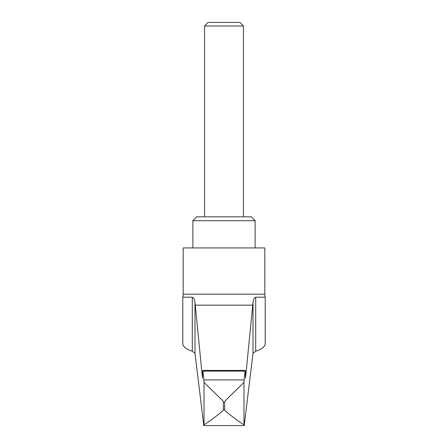 <?xml version="1.0" encoding="UTF-8"?>
<svg xmlns="http://www.w3.org/2000/svg" width="448" height="448" viewBox="0 0 448 448"><rect width="100%" height="100%" fill="white"/><g stroke="black" fill="none" stroke-linecap="round" stroke-linejoin="round"><path stroke-width="0.67" d="M243.981 382.273L243.981 424.788C241.326 423.265 237.748 420.75 233.246 417.234C228.57 413.756 225.691 411.359 224.627 410.049L224.627 401.822C228.049 397.326 239.943 386.814 243.981 382.273L245 371.112C245.241 369.348 245.414 371.672 245.521 378.084L253.014 302.445C253.562 299.186 254.458 297.438 255.702 297.203L265.216 297.203A11.665 11.665 0 0 1 264.824 294.202L264.824 247.929L183.176 247.929L183.176 294.202A11.665 11.665 0 0 1 182.784 297.203L192.298 297.203C193.844 297.954 194.74 299.701 194.986 302.445L202.479 378.084C202.586 371.672 202.759 369.348 203 371.112L204.019 382.273C207.973 386.691 224.459 401.806 223.373 401.822L223.373 410.049C222.286 411.785 208.152 422.52 204.019 424.788L203.778 425.488L194.986 353.287L192.298 351.266C186.071 349.065 182.896 346.545 182.784 343.711L182.784 297.203M192.892 220.713L196.778 216.821L251.222 216.821L255.108 220.713L192.892 220.713L192.892 247.929M204.557 25.978L208.135 22.4L239.865 22.4L243.443 25.978L204.557 25.978L204.557 216.821M243.981 424.788L244.222 425.488L253.014 353.287L255.702 351.266C261.929 349.065 265.104 346.545 265.216 343.711L265.216 297.203M245 371.112L245.14 370.412L202.86 370.412L203 371.112L245 371.112M204.019 382.273L204.019 424.788M264.824 294.202L183.176 294.202M252.818 305.161L195.182 305.161M244.149 379.898L203.851 379.898M224.627 401.822L223.373 401.822M224.627 410.049L223.373 410.049M255.702 297.203L255.702 351.266M253.014 302.445L253.014 353.287M192.298 297.203L192.298 351.266M194.986 302.445L194.986 353.287M244.154 425.6L203.846 425.6M243.443 216.821L243.443 25.978M255.108 247.929L255.108 220.713"/></g></svg>

